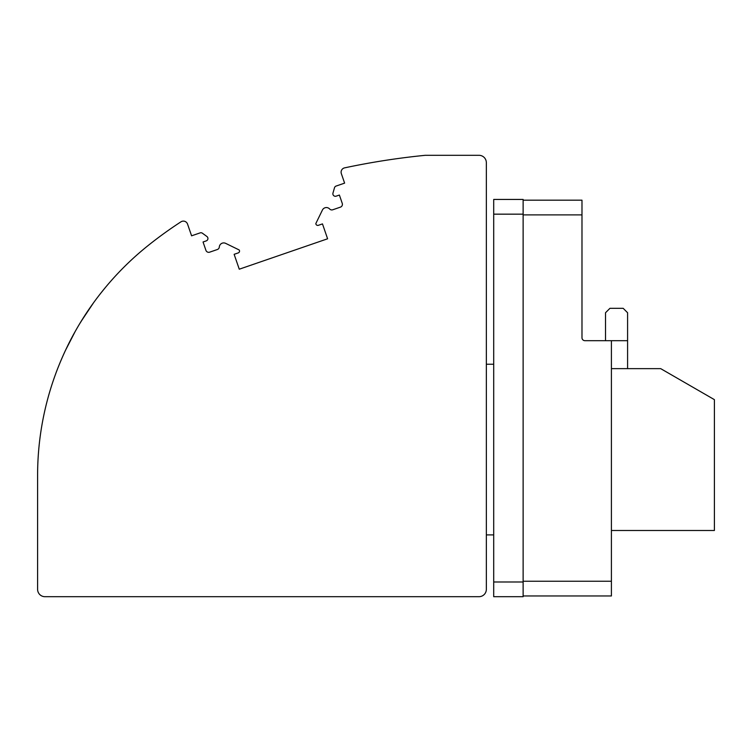 <?xml version="1.0" encoding="UTF-8"?>
<svg xmlns="http://www.w3.org/2000/svg" width="752" height="752" viewBox="0 0 752 752"><rect width="100%" height="100%" fill="white"/><g stroke="black" fill="none" stroke-linecap="round" stroke-linejoin="round"><path stroke-width="1.13" d="M493.707 596.693L493.707 199.44L523.129 199.44L523.129 596.693L493.707 596.693L523.129 596.693M37.6 589.342A7.36 7.36 -2.7 0 0 44.96 596.693L478.996 596.693A7.36 7.36 177.3 0 0 486.347 589.342L486.347 162.658A7.36 7.36 177.3 0 0 478.996 155.307L425.284 155.307A735.653 735.653 -2.7 0 0 344.595 167.865A4.418 4.418 -2.7 0 0 341.342 173.618L344.613 183.131L336.041 186.082A2.5 2.5 -2.7 0 0 334.499 187.746L332.967 193.095A2.5 2.5 -2.7 0 0 336.182 196.15L339.387 195.05L342.254 203.397A2.942 2.942 -2.7 0 1 340.43 207.138L332.76 209.77A2.942 2.942 -2.7 0 1 329.639 208.981A4.418 4.418 -2.7 0 0 322.42 210.034L315.84 223.532A1.908 1.908 -2.7 0 0 318.369 225.309L322.476 223.899L327.599 238.788L239.268 269.197L234.135 254.317L238.243 252.907A1.908 1.908 -2.7 0 0 239.145 249.946L225.647 243.357A4.418 4.418 -2.7 0 0 219.311 246.976A2.942 2.942 -2.7 0 1 217.337 249.523L209.667 252.164A2.942 2.942 -2.7 0 1 205.926 250.341L203.049 241.984L206.255 240.884A2.5 2.5 -2.7 0 0 206.903 236.495L202.41 233.223A2.5 2.5 -2.7 0 0 200.126 232.885L191.591 235.818L187.549 224.087A4.418 4.418 -2.7 0 0 180.969 221.821A411.964 411.964 177.3 0 0 147.947 245.678A294.258 294.258 -2.7 0 0 37.6 475.386L37.6 589.342M79.768 323.604L85.954 313.772M99.602 294.709L102.432 291.118M105.421 287.471L100.937 292.998M93.539 302.783L81.094 321.424M75.181 331.491C63.488 352.011 55.723 373.641 55.874 373.312C55.742 373.603 63.497 351.992 75.181 331.491L65.537 350.235M56.785 370.868L57.002 370.304M58.336 366.873L59.671 363.573M60.075 362.605L60.461 361.665M61.194 359.935L61.495 359.23M63.76 354.089L64.888 351.635M64.963 351.466L65.189 350.987M523.129 595.96L611.404 595.96L523.129 595.96L611.404 595.96L611.404 340.684L627.591 340.684L627.591 312.738L623.182 308.32L609.938 308.32L605.52 312.738L605.52 340.684M486.347 534.898L493.707 534.898L493.707 364.231L486.347 364.231L486.347 534.898M611.404 530.489L714.4 530.489L714.4 399.65L660.698 368.64L611.404 368.64M611.404 340.684L584.924 340.684A2.942 2.942 3.1 0 1 581.982 337.742L581.982 200.182L523.129 200.182M627.591 368.64L627.591 340.684M493.707 214.16L523.129 214.16M493.707 581.982L523.129 581.982M581.982 214.893L523.129 214.893M523.129 581.249L611.404 581.249"/></g></svg>
